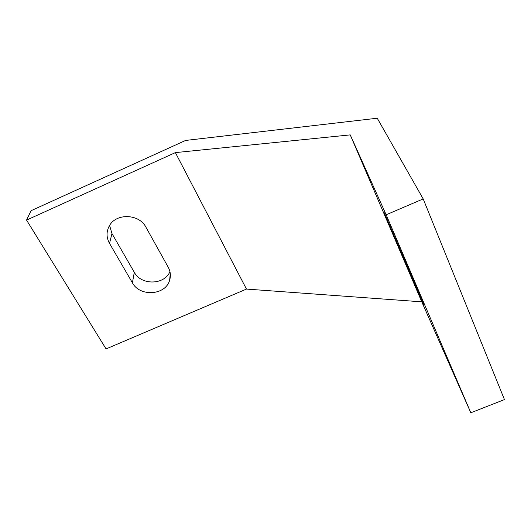 <?xml version="1.0" encoding="UTF-8"?>
<svg xmlns="http://www.w3.org/2000/svg" width="531" height="531" viewBox="0 0 531 531"><rect width="100%" height="100%" fill="white"/><g stroke="black" fill="none" stroke-linecap="round" stroke-linejoin="round"><path stroke-width="0.8" d="M423.2 198.919L386.163 214.79L470.824 412.773L504.45 399.591L423.2 198.919L377.242 118.227L185.591 140.443L31.057 210.707L26.55 220.1L106.067 348.92L246.47 289.076L175.389 152.609L26.55 220.1M169.94 271.613C164.517 285.081 141.2 285.552 134.303 272.303L111.975 233.58L109.592 225.469M145.952 227.222L168.227 267.239C170.497 271.474 170.969 275.801 169.628 280.229C165.626 295.349 139.899 297.154 132.418 282.817L109.505 243.377C106.339 237.576 106.24 231.815 109.22 226.093C115.831 212.904 139.195 213.654 145.952 227.222M386.163 214.79L350.241 134.887L421.773 301.834L246.47 289.076M350.241 134.887L175.389 152.609M412.819 279.744L423.977 304.867L383.913 211.929L412.819 279.744L413.164 279.605M470.824 412.773L421.773 301.834M134.303 272.303L132.418 282.817M111.975 233.58L109.505 243.377M170.278 273.551L169.628 280.229"/></g></svg>
